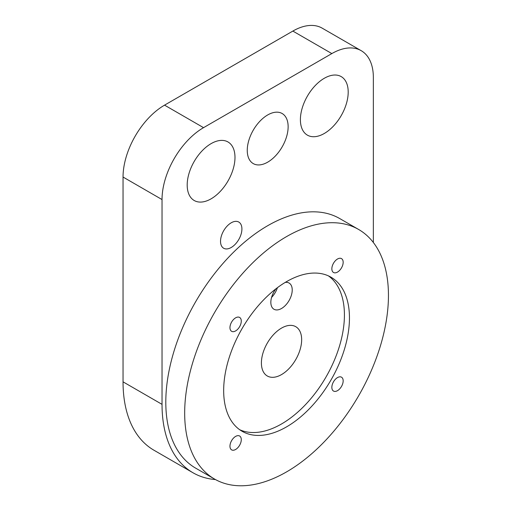 <?xml version="1.0" encoding="UTF-8"?>
<svg xmlns="http://www.w3.org/2000/svg" width="511" height="511" viewBox="0 0 511 511"><rect width="100%" height="100%" fill="white"/><g stroke="black" fill="none" stroke-linecap="round" stroke-linejoin="round"><path stroke-width="0.77" d="M231.215 247.49A15.119 8.732 120 0 0 241.096 234.166A15.119 8.732 120 0 0 238.778 222.049A15.119 8.732 120 0 0 231.215 222.796A15.119 8.732 120 0 0 221.34 236.12A15.119 8.732 120 0 0 223.658 248.237A15.119 8.732 120 0 0 231.215 247.49M337.509 259.013A8.004 4.625 -60 0 1 341.508 258.617A8.004 4.625 -60 0 1 342.734 265.03A8.004 4.625 -60 0 1 337.509 272.082A8.004 4.625 -60 0 1 333.504 272.478A8.004 4.625 -60 0 1 332.278 266.065A8.004 4.625 -60 0 1 337.509 259.013M235.622 317.836A8.004 4.625 -60 0 1 239.621 317.44A8.004 4.625 -60 0 1 240.847 323.853A8.004 4.625 -60 0 1 235.622 330.911A8.004 4.625 -60 0 1 231.617 331.307A8.004 4.625 -60 0 1 230.391 324.887A8.004 4.625 -60 0 1 235.622 317.836M235.622 436.407A8.004 4.625 -60 0 1 239.621 436.011A8.004 4.625 -60 0 1 240.847 442.424A8.004 4.625 -60 0 1 235.622 449.476A8.004 4.625 -60 0 1 231.617 449.872A8.004 4.625 -60 0 1 230.391 443.459A8.004 4.625 -60 0 1 235.622 436.407M337.509 377.584A8.004 4.625 -60 0 1 341.508 377.188A8.004 4.625 -60 0 1 342.734 383.601A8.004 4.625 -60 0 1 337.509 390.653A8.004 4.625 -60 0 1 333.504 391.049A8.004 4.625 -60 0 1 332.278 384.636A8.004 4.625 -60 0 1 337.509 377.584M276.049 288.715A15.119 8.732 120 0 0 273.973 309.244A15.119 8.732 120 0 0 281.529 308.491A15.119 8.732 120 0 0 291.411 295.166A15.119 8.732 120 0 0 289.092 283.049A15.119 8.732 120 0 0 285.189 282.436M271.565 297.434A15.119 8.732 120 0 0 277.422 287.674M281.529 374.582A28.463 16.435 120 0 0 300.123 349.498A28.463 16.435 120 0 0 295.76 326.689A28.463 16.435 120 0 0 281.529 328.1A28.463 16.435 120 0 0 262.935 353.184A28.463 16.435 120 0 0 267.298 375.987A28.463 16.435 120 0 0 281.529 374.582M286.562 426.87A88.946 51.356 120 0 0 344.67 348.489A88.946 51.356 120 0 0 331.032 277.218A88.946 51.356 120 0 0 286.562 281.625A88.946 51.356 120 0 0 228.455 360A88.946 51.356 120 0 0 242.093 431.271A88.946 51.356 120 0 0 286.562 426.87M239.646 429.7A88.946 51.356 120 0 0 281.529 423.964A88.946 51.356 120 0 0 338.934 347.876A88.946 51.356 120 0 0 328.445 275.889M267.694 162.159A28.91 16.691 120 0 0 286.582 136.686A28.91 16.691 120 0 0 282.149 113.519A28.91 16.691 120 0 0 267.694 114.949A28.91 16.691 120 0 0 248.812 140.423A28.91 16.691 120 0 0 253.239 163.59A28.91 16.691 120 0 0 267.694 162.159M286.562 236.593A144.089 83.191 120 0 0 192.43 363.57A144.089 83.191 120 0 0 214.518 479.031A144.089 83.191 120 0 0 286.562 471.896A144.089 83.191 120 0 0 380.695 344.919A144.089 83.191 120 0 0 358.607 229.458A144.089 83.191 120 0 0 286.562 236.593M358.607 229.458L339.738 218.567A144.089 83.191 120 0 0 267.694 225.702A144.089 83.191 120 0 0 173.561 352.673A144.089 83.191 120 0 0 195.649 468.14L214.518 479.031M324.3 133.473A33.796 19.514 120 0 0 346.381 103.688A33.796 19.514 120 0 0 341.201 76.605A33.796 19.514 120 0 0 324.3 78.279A33.796 19.514 120 0 0 302.218 108.064A33.796 19.514 120 0 0 307.398 135.147A33.796 19.514 120 0 0 324.3 133.473M211.094 198.83A33.796 19.514 120 0 0 233.169 169.045A33.796 19.514 120 0 0 227.989 141.962A33.796 19.514 120 0 0 211.094 143.636A33.796 19.514 120 0 0 189.013 173.421A33.796 19.514 120 0 0 194.193 200.504A33.796 19.514 120 0 0 211.094 198.83M373.356 242.514L373.356 77.551A58.701 33.892 120 0 0 361.2 50.678A58.701 33.892 120 0 0 331.843 53.585L203.544 127.661A58.701 33.892 120 0 0 162.032 199.558L123.042 177.042L123.042 381.838A149.429 86.27 120 0 0 153.99 450.248L192.979 472.758A149.429 86.27 120 0 0 215.47 479.567M123.042 177.042A58.701 33.892 -60 0 1 164.548 105.145L203.544 127.661M331.843 53.585L292.854 31.075L164.548 105.145M292.854 31.075A58.701 33.892 -60 0 1 322.205 28.162L361.2 50.678M162.032 199.558L162.032 404.354A149.429 86.27 120 0 0 192.979 472.758M162.032 404.354L123.042 381.838"/></g></svg>
